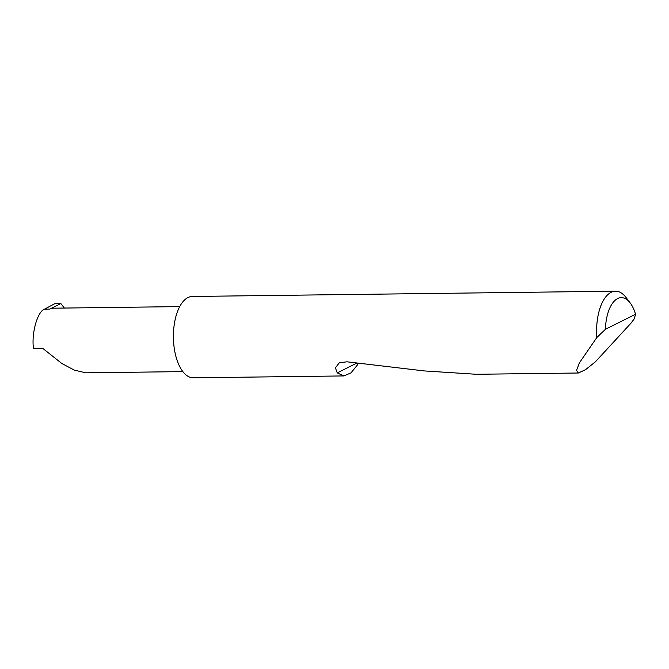 <?xml version="1.0" encoding="UTF-8"?>
<svg xmlns="http://www.w3.org/2000/svg" width="669" height="669" viewBox="0 0 669 669"><rect width="100%" height="100%" fill="white"/><g stroke="black" fill="none" stroke-linecap="round" stroke-linejoin="round"><path stroke-width="1" d="M64.366 308.049L60.846 303.559L49.824 309.061L44.589 309.128C37.523 311.419 31.393 332.945 33.45 348.273L42.49 348.156L61.832 363.501L74.351 370.133L85.766 372.825L182.854 371.613M605.445 329.282L635.55 314.254L634.271 318.829L630.808 323.378L595.418 361.795L585.534 369.681L578.351 373.009L576.553 370.409L579.354 362.941L596.84 337.511A40.675 19.409 -90.7 0 1 615.505 291.191A40.675 19.409 -90.7 0 1 626.117 297.58L630.223 302.99A34.169 16.307 89.3 0 0 605.445 329.282L596.84 337.511M357.99 363.25L357.597 364.756L350.999 372.884L343.841 375.928L193.324 377.809A40.675 19.409 -90.7 0 1 174.024 346.517A40.675 19.409 -90.7 0 1 192.312 296.467L615.505 291.191M343.841 375.928L337.243 372.876L335.395 367.825L339.292 362.824L346.91 361.804L424.305 370.927L476.345 374.28L578.351 373.009M44.589 309.128L54.883 303.634L60.846 303.559M179.702 306.611L53.303 308.192A32.522 15.512 89.3 0 0 49.824 309.061M635.55 314.254A34.169 16.307 89.3 0 0 630.223 302.99M356.811 363.1L337.243 372.876"/></g></svg>
